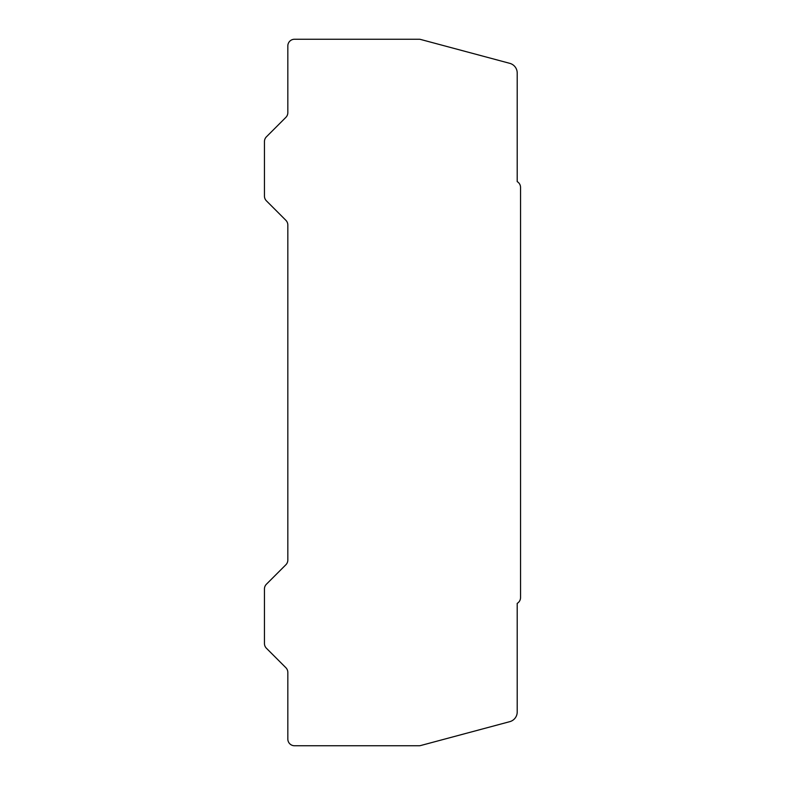 <?xml version="1.0" encoding="UTF-8"?>
<svg xmlns="http://www.w3.org/2000/svg" width="785" height="785" viewBox="0 0 785 785"><rect width="100%" height="100%" fill="white"/><g stroke="black" fill="none" stroke-linecap="round" stroke-linejoin="round"><path stroke-width="1.18" d="M509.779 63.34L420.554 39.436A5.338 5.338 0 0 0 419.17 39.25L294.503 39.25A6.682 6.682 0 0 0 287.83 45.932L287.83 112.647A6.682 6.682 0 0 1 285.868 117.367L266.409 136.826A6.682 6.682 0 0 0 264.457 141.545L264.457 196.113A6.682 6.682 0 0 0 266.409 200.832L285.868 220.3A6.682 6.682 0 0 1 287.83 225.02L287.83 560.048A6.682 6.682 0 0 1 285.868 564.768L266.409 584.226A6.682 6.682 0 0 0 264.457 588.956L264.457 643.523A6.682 6.682 0 0 0 266.409 648.243L285.868 667.701A6.682 6.682 0 0 1 287.83 672.421L287.83 739.068A6.682 6.682 0 0 0 294.503 745.75L419.17 745.75A5.338 5.338 0 0 0 420.554 745.564L509.779 721.66A10.019 10.019 0 0 0 517.207 711.907L517.207 603.371A6.682 6.682 0 0 0 520.543 597.581L520.543 187.478A6.682 6.682 0 0 0 517.207 181.629L517.207 73.093A10.019 10.019 0 0 0 509.779 63.34"/></g></svg>
